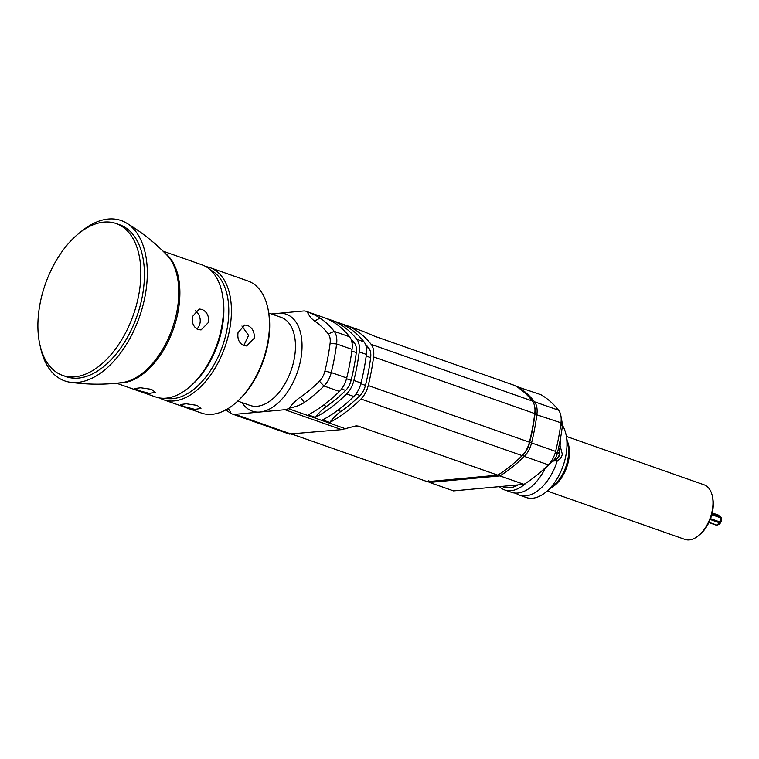 <?xml version="1.0" encoding="UTF-8"?>
<svg xmlns="http://www.w3.org/2000/svg" width="759" height="759" viewBox="0 0 759 759"><rect width="100%" height="100%" fill="white"/><g stroke="black" fill="none" stroke-linecap="round" stroke-linejoin="round"><path stroke-width="1.14" d="M289.435 434.101L232.235 413.997A18.671 10.816 -70.6 0 1 231.941 413.883A158.707 91.934 109.4 0 1 231.191 413.57A46.678 27.039 -70.6 0 0 228.212 408.494M271.437 313.97L303.372 311A18.671 10.816 -70.6 0 1 306.209 311.332A18.671 10.816 -70.6 0 1 306.494 311.437A158.707 91.934 109.4 0 1 307.243 311.75C313.087 314.084 317.376 316.199 320.108 318.087A158.707 91.934 109.4 0 1 334.226 331.379L328.305 333.951A154.039 89.23 -70.6 0 0 314.606 321.048A46.678 27.039 109.4 0 1 307.243 311.75M352.926 426.558L358.144 426.074L356.056 425.856L341.616 429.632L284.9 409.699L235.062 414.329A18.671 10.816 -70.6 0 1 232.235 413.997M231.191 413.57L225.508 409.756M292.243 434.214L427.345 481.69L497.781 475.153A158.707 91.934 109.4 0 0 514.279 462.924A158.707 91.934 109.4 0 0 522.154 455.637L360.971 398.997A158.707 91.934 109.4 0 1 329.767 422.44L322.584 419.917A158.707 91.934 109.4 0 0 353.789 396.473A18.671 10.816 -70.6 0 0 361.056 383.01L353.874 380.487A158.707 91.934 109.4 0 0 359.235 351.891A18.671 10.816 -70.6 0 0 356.834 339.33A158.707 91.934 109.4 0 0 333.448 320.962A46.678 27.039 -70.6 0 0 334.292 322.689M341.616 429.632L289.255 434.025M353.789 396.473L346.616 393.949A158.707 91.934 109.4 0 1 315.402 417.393L308.22 414.869A158.707 91.934 109.4 0 0 339.434 391.426L323.998 386.008A158.707 91.934 109.4 0 1 304.331 402.431C300.763 404.945 295.716 406.862 289.198 408.181A46.678 27.039 109.4 0 1 300.355 397.166A154.039 89.23 -70.6 0 0 319.454 381.227A14.004 8.112 -70.6 0 0 324.899 371.123A154.039 89.23 -70.6 0 0 330.099 343.372A14.004 8.112 -70.6 0 0 328.305 333.951M289.198 408.181A158.707 91.934 109.4 0 1 288.306 408.646A18.671 10.816 -70.6 0 1 284.9 409.699M319.454 381.227L323.998 386.008A18.671 10.816 -70.6 0 0 331.266 372.546L324.899 371.123M346.702 377.973A158.707 91.934 109.4 0 0 352.053 349.368L336.617 343.95A158.707 91.934 109.4 0 1 331.266 372.546L346.702 377.973A18.671 10.816 -70.6 0 1 339.434 391.426M330.099 343.372L336.617 343.95A18.671 10.816 -70.6 0 0 334.226 331.379L349.652 336.806A158.707 91.934 109.4 0 0 326.275 318.438L333.448 320.962M362.992 331.294L374.937 336.351L514.574 385.42A158.707 91.934 109.4 0 1 532.372 401.018A18.671 10.816 109.4 0 1 534.659 406.473A18.671 10.816 109.4 0 1 534.763 413.579L373.589 356.939A18.671 10.816 -70.6 0 0 371.198 344.377A158.707 91.934 109.4 0 0 347.812 326.009L340.63 323.486A158.707 91.934 109.4 0 1 364.016 341.854L356.834 339.33M498.948 474.195L499.934 475.902L429.499 482.449A158.707 91.934 109.4 0 1 428.104 481.623M515.978 386.246L516.727 386.179A158.707 91.934 109.4 0 1 534.526 401.777A18.671 10.816 109.4 0 1 536.917 414.338A158.707 91.934 109.4 0 1 531.566 442.933A18.671 10.816 109.4 0 1 524.308 456.396A158.707 91.934 109.4 0 1 499.934 475.902L523.985 484.356L453.55 490.902L429.499 482.449L428.835 480.713M534.659 406.473L534.867 407.592A17.267 10.009 109.4 0 1 534.962 414.167A157.303 91.127 109.4 0 1 529.659 442.506A17.267 10.009 109.4 0 1 522.942 454.964A157.303 91.127 109.4 0 1 515.133 462.184L514.279 462.924M358.144 426.074L497.781 475.153M352.053 349.368A18.671 10.816 -70.6 0 0 349.652 336.806M346.616 393.949A18.671 10.816 -70.6 0 0 353.874 380.487M350.971 339.026A154.039 89.23 109.4 0 1 354.51 343.153A14.004 8.112 109.4 0 1 356.303 352.574A154.039 89.23 109.4 0 1 351.104 380.335A14.004 8.112 109.4 0 1 345.658 390.43A154.039 89.23 109.4 0 1 326.56 406.378A46.678 27.039 -70.6 0 0 315.402 417.393M361.056 383.01A158.707 91.934 109.4 0 0 366.407 354.415A18.671 10.816 -70.6 0 0 364.016 341.854M347.812 326.009A46.678 27.039 -70.6 0 0 348.647 327.736M373.589 356.939A158.707 91.934 109.4 0 1 368.238 385.534A18.671 10.816 -70.6 0 1 360.971 398.997M365.335 344.074A154.039 89.23 109.4 0 1 368.865 348.201A14.004 8.112 109.4 0 1 370.658 357.622A154.039 89.23 109.4 0 1 365.468 385.382A14.004 8.112 109.4 0 1 360.013 395.477A154.039 89.23 109.4 0 1 340.924 411.425A46.678 27.039 -70.6 0 0 329.767 422.44M533.245 402.327L534.526 401.777L558.577 410.221A158.707 91.934 109.4 0 0 540.778 394.633L516.31 386.454M558.577 410.221A18.671 10.816 109.4 0 1 560.863 415.685L562.239 423.133A9.336 5.408 109.4 0 1 562.296 426.681A149.371 86.526 109.4 0 1 557.258 453.597A9.336 5.408 109.4 0 1 553.624 460.333A149.371 86.526 109.4 0 1 546.214 467.183L540.484 472.126A158.707 91.934 109.4 0 1 523.985 484.356M560.863 415.685A18.671 10.816 109.4 0 1 560.977 422.791A158.707 91.934 109.4 0 1 555.616 451.387A18.671 10.816 109.4 0 1 548.359 464.85A158.707 91.934 109.4 0 1 540.484 472.126M562.296 426.681L560.977 422.791L534.962 414.167L534.763 413.579A158.707 91.934 109.4 0 1 529.412 442.174A18.671 10.816 109.4 0 1 522.154 455.637L522.942 454.964L524.308 456.396L548.359 464.85L553.624 460.324M518.122 484.906A39.677 22.988 109.4 0 1 502.012 486.396M526.196 482.952A42.011 24.335 109.4 0 1 504.669 489.934A42.011 24.335 109.4 0 1 499.356 486.642M504.669 489.934L511.424 492.306A42.011 24.335 -70.6 0 0 535.133 483.151A42.011 24.335 -70.6 0 0 545.332 467.942M515.655 493.103A42.011 24.335 -70.6 0 0 519.45 495.124A42.011 24.335 -70.6 0 0 557.315 460.58L552.789 461.149M559.174 445.154L560.095 445.704L562.315 454.214C561.641 457.298 559.971 459.423 557.315 460.58M560.199 439.983A42.011 24.335 109.4 0 1 560.095 445.704M562.4 425.258A42.011 24.335 109.4 0 1 566.252 435.713A42.011 24.335 109.4 0 1 565.901 455.476A42.011 24.335 109.4 0 1 546.651 491.49A42.011 24.335 109.4 0 1 526.205 497.506L519.45 495.124M566.375 436.416L704.086 484.811A28.937 16.764 109.4 0 1 712.483 496.851A28.937 16.764 109.4 0 1 712.246 510.465A28.937 16.764 109.4 0 1 698.982 535.275A28.937 16.764 109.4 0 1 684.893 539.412L547.192 491.026M712.483 496.851L712.824 498.71A26.603 15.417 109.4 0 1 712.606 511.224A26.603 15.417 109.4 0 1 700.415 534.032L698.982 535.275M720.832 517.885L720.063 522.031L716.951 525.124L718.507 524.611A4.203 2.438 -70.6 0 0 721.135 521.471A4.203 2.438 -70.6 0 0 721.05 517.382L720.623 516.727L720.832 517.885L711.809 514.716M708.982 522.325L716.951 525.124L708.878 522.543M718.223 515.333L712.246 512.98M718.394 515.133L720.699 517.135L711.98 514.071M554.174 459.982L553.937 460.001A8.169 6.433 84.7 0 0 554.174 459.982A8.169 6.433 84.7 0 0 559.696 454.053A8.169 6.433 84.7 0 0 558.69 447.44M554.782 458.986A7.239 5.702 84.7 0 0 559.554 453.749A7.239 5.702 84.7 0 0 558.605 447.801M557.182 453.873A0.93 0.74 84.7 0 0 557.618 452.117M205.793 266.561A70.018 40.559 109.4 0 1 209.873 267.595L247.918 280.963A70.018 40.559 109.4 0 1 268.231 310.099L268.506 311.588A68.149 39.477 109.4 0 1 267.946 343.637A68.149 39.477 109.4 0 1 236.713 402.061L235.565 403.048A70.018 40.559 109.4 0 1 201.496 413.076L163.441 399.708A70.018 40.559 109.4 0 1 159.618 397.963M268.231 310.099A70.018 40.559 109.4 0 1 267.652 343.03A70.018 40.559 109.4 0 1 235.565 403.048M209.873 267.595A70.018 40.559 109.4 0 1 229.607 329.662A70.018 40.559 109.4 0 1 163.441 399.708M238.041 332.622L244.711 325.042L247.519 325.412C252.472 327.727 254.701 332.015 254.189 338.296L246.656 345.962L243.743 345.601C239.113 343.258 237.216 338.931 238.041 332.622M184.276 406.587L180.3 404.547L186.287 403.788L197.16 405.382L200.945 408.408L194.911 409.395L184.276 406.587M210.49 269.986A68.149 39.477 109.4 0 1 227.026 329.264A68.149 39.477 109.4 0 1 165.415 398.228M162.976 251.115L201.97 264.815A70.018 40.559 109.4 0 1 222.283 293.961L222.7 296.19A67.219 38.937 109.4 0 1 222.14 327.803A67.219 38.937 109.4 0 1 191.344 385.42L189.617 386.9A70.018 40.559 109.4 0 1 155.548 396.929L116.544 383.229M222.283 293.961A70.018 40.559 109.4 0 1 221.704 326.882A70.018 40.559 109.4 0 1 189.617 386.9M192.454 316.598L199.124 309.027L201.932 309.387C206.884 311.702 209.105 316 208.602 322.281L201.069 329.937L198.156 329.577C193.526 327.243 191.619 322.917 192.454 316.598M151.572 389.367L140.7 387.764L134.713 388.532L138.688 390.562L149.324 393.38L155.358 392.394L151.572 389.367M195.3 310.848A10.503 8.273 -95.3 0 1 196.837 328.96M80.283 232.263A85.008 49.24 -70.6 0 1 126.345 222.956A85.008 49.24 -70.6 0 1 145.111 295.877A85.008 49.24 109.4 0 1 70.359 382.28A85.008 49.24 109.4 0 1 40.246 346.199M142.35 296.133A80.52 46.641 109.4 0 1 66.27 376.692L62.674 375.43A80.52 46.641 109.4 0 1 39.98 304.055A80.52 46.641 -70.6 0 1 116.07 223.497L119.656 224.759A80.52 46.641 -70.6 0 1 142.35 296.133M116.07 223.497A80.52 46.641 -70.6 0 1 138.764 294.872A80.52 46.641 109.4 0 1 62.674 375.43M241.931 326.028L248.582 335.393L243.762 345.611M242.055 402.593A51.346 29.743 -70.6 0 0 259.986 412.014A51.346 29.743 -70.6 0 0 300.716 359.738A51.346 29.743 -70.6 0 0 278.458 313.315A51.346 29.743 -70.6 0 0 273.003 314.52M291.779 434.262L235.062 414.329M304.331 402.431L300.355 397.166M320.108 318.087L314.606 321.048M532.372 401.018L371.198 344.377M363.808 331.579L306.494 311.437M345.62 428.788L288.306 408.646M366.407 354.415L359.235 351.891M557.258 453.597L555.616 451.387L368.238 385.534M566.252 435.713L568.074 445.599A29.62 17.163 109.4 0 1 567.827 459.527A29.62 17.163 109.4 0 1 554.26 484.925L546.651 491.49M567.21 440.932A28.937 16.764 109.4 0 1 568.681 460.011A28.937 16.764 109.4 0 1 550.673 488.018M720.063 522.031L710.528 518.682M719.627 522.837L710.206 519.526M337.746 410.306L340.924 411.425M355.914 394.035L360.013 395.477M360.867 383.76L365.468 385.382M366.199 356.056L370.658 357.622M366.293 347.299L368.865 348.201M323.391 405.268L326.56 406.378M341.559 388.988L345.658 390.43M346.502 378.722L351.104 380.335M351.834 351.009L356.303 352.574M351.939 342.252L354.51 343.153M237.804 401.103L250.157 405.439A46.678 27.039 -70.6 0 0 257.235 406.264A46.678 27.039 -70.6 0 0 292.927 364.576A46.678 27.039 -70.6 0 0 281.105 317.366L268.752 313.021M119.191 382.944A70.018 40.559 -70.6 0 0 178.09 311.551A70.018 40.559 -70.6 0 0 164.855 252.984M70.359 382.28C87.845 384.709 105.14 384.804 122.246 382.564A70.35 40.749 -70.6 0 0 176.97 311.076A70.35 40.749 -70.6 0 0 167.008 255.195C155.064 242.747 141.506 231.998 126.345 222.956M363.409 331.427L306.209 311.332M716.392 525.219L708.868 522.571M718.564 515.162L712.246 512.942"/></g></svg>
